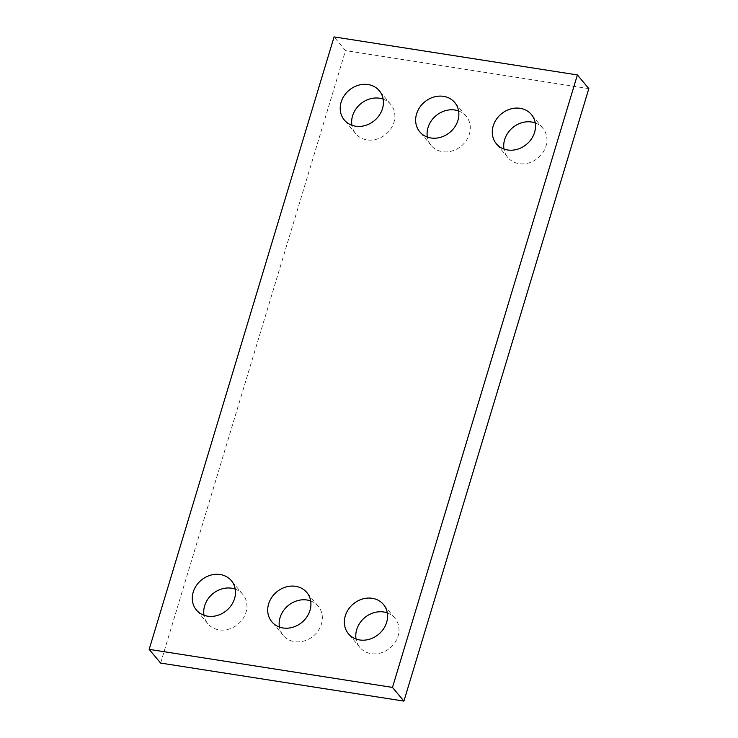 <?xml version="1.0" encoding="UTF-8"?>
<svg xmlns="http://www.w3.org/2000/svg" width="738" height="738" viewBox="0 0 738 738"><rect width="100%" height="100%" fill="white"/><g stroke="black" fill="none" stroke-linecap="round" stroke-linejoin="round"><path stroke-width="0.55" stroke-dasharray="3.69 2.77" d="M160.607 663.065L345.522 50.59L334.083 36.9M383.17 99.16A22.823 19.76 140.1 0 1 390.771 104.427A22.823 19.76 140.1 0 1 390.854 128.772A22.823 19.76 140.1 0 1 366.971 139.888A22.823 19.76 140.1 0 1 355.744 133.698A22.823 19.76 140.1 0 1 351.915 125.276M458.593 110.949A22.823 19.76 140.1 0 1 466.195 116.226A22.823 19.76 140.1 0 1 466.278 140.561A22.823 19.76 140.1 0 1 442.394 151.677A22.823 19.76 140.1 0 1 431.176 145.487A22.823 19.76 140.1 0 1 427.339 137.065M535.235 122.932A22.823 19.76 140.1 0 1 542.836 128.2A22.823 19.76 140.1 0 1 542.919 152.545A22.823 19.76 140.1 0 1 519.035 163.661A22.823 19.76 140.1 0 1 507.818 157.471A22.823 19.76 140.1 0 1 503.98 149.048M235.237 589.136A22.823 19.76 140.1 0 1 242.839 594.413A22.823 19.76 140.1 0 1 242.922 618.748A22.823 19.76 140.1 0 1 219.038 629.865A22.823 19.76 140.1 0 1 207.812 623.675A22.823 19.76 140.1 0 1 203.983 615.252M310.661 600.935A22.823 19.76 140.1 0 1 318.262 606.202A22.823 19.76 140.1 0 1 318.346 630.538A22.823 19.76 140.1 0 1 294.462 641.654A22.823 19.76 140.1 0 1 283.244 635.464A22.823 19.76 140.1 0 1 279.407 627.051M387.302 612.918A22.823 19.76 140.1 0 1 394.904 618.186A22.823 19.76 140.1 0 1 394.987 642.521A22.823 19.76 140.1 0 1 371.103 653.637A22.823 19.76 140.1 0 1 359.886 647.447A22.823 19.76 140.1 0 1 356.048 639.025M588.832 88.625L345.522 50.59M390.771 104.427L379.332 90.746M355.744 133.698L344.314 120.008M466.195 116.226L454.756 102.536M431.176 145.487L419.738 131.798M542.836 128.2L531.406 114.519M507.818 157.471L496.379 143.781M242.839 594.413L231.4 580.723M207.812 623.675L196.382 609.985M318.262 606.202L306.824 592.513M283.244 635.464L271.805 621.774M394.904 618.186L383.465 604.496M359.886 647.447L348.447 633.757"/><path stroke-width="1.11" d="M392.478 687.41L577.393 74.935L334.083 36.9L149.168 649.375L392.478 687.41L403.917 701.1L588.832 88.625L577.393 74.935M403.917 701.1L160.607 663.065L149.168 649.375M351.915 125.276A22.823 19.76 140.1 0 1 360.587 103.892A22.823 19.76 140.1 0 1 383.17 99.16M355.531 126.198A22.823 19.76 140.1 0 1 344.314 120.008A22.823 19.76 140.1 0 1 349.148 90.211A22.823 19.76 140.1 0 1 379.332 90.746A22.823 19.76 140.1 0 1 379.415 115.082A22.823 19.76 140.1 0 1 355.531 126.198M427.339 137.065A22.823 19.76 140.1 0 1 436.01 115.691A22.823 19.76 140.1 0 1 458.593 110.949M430.964 137.988A22.823 19.76 140.1 0 1 419.738 131.798A22.823 19.76 140.1 0 1 424.581 102.001A22.823 19.76 140.1 0 1 454.756 102.536A22.823 19.76 140.1 0 1 454.848 126.871A22.823 19.76 140.1 0 1 430.964 137.988M503.98 149.048A22.823 19.76 140.1 0 1 512.652 127.674A22.823 19.76 140.1 0 1 535.235 122.932M507.606 149.971A22.823 19.76 140.1 0 1 496.379 143.781A22.823 19.76 140.1 0 1 501.222 113.984A22.823 19.76 140.1 0 1 531.406 114.519A22.823 19.76 140.1 0 1 531.489 138.855A22.823 19.76 140.1 0 1 507.606 149.971M203.983 615.252A22.823 19.76 140.1 0 1 212.655 593.878A22.823 19.76 140.1 0 1 235.237 589.136M207.599 616.175A22.823 19.76 140.1 0 1 196.382 609.985A22.823 19.76 140.1 0 1 201.216 580.188A22.823 19.76 140.1 0 1 231.4 580.723A22.823 19.76 140.1 0 1 231.483 605.059A22.823 19.76 140.1 0 1 207.599 616.175M279.407 627.051A22.823 19.76 140.1 0 1 288.078 605.667A22.823 19.76 140.1 0 1 310.661 600.935M283.023 627.973A22.823 19.76 140.1 0 1 271.805 621.774A22.823 19.76 140.1 0 1 276.639 591.977A22.823 19.76 140.1 0 1 306.824 592.513A22.823 19.76 140.1 0 1 306.907 616.857A22.823 19.76 140.1 0 1 283.023 627.973M356.048 639.025A22.823 19.76 140.1 0 1 364.72 617.651A22.823 19.76 140.1 0 1 387.302 612.918M359.674 639.957A22.823 19.76 140.1 0 1 348.447 633.757A22.823 19.76 140.1 0 1 353.281 603.961A22.823 19.76 140.1 0 1 383.465 604.496A22.823 19.76 140.1 0 1 383.548 628.831A22.823 19.76 140.1 0 1 359.674 639.957"/></g></svg>
